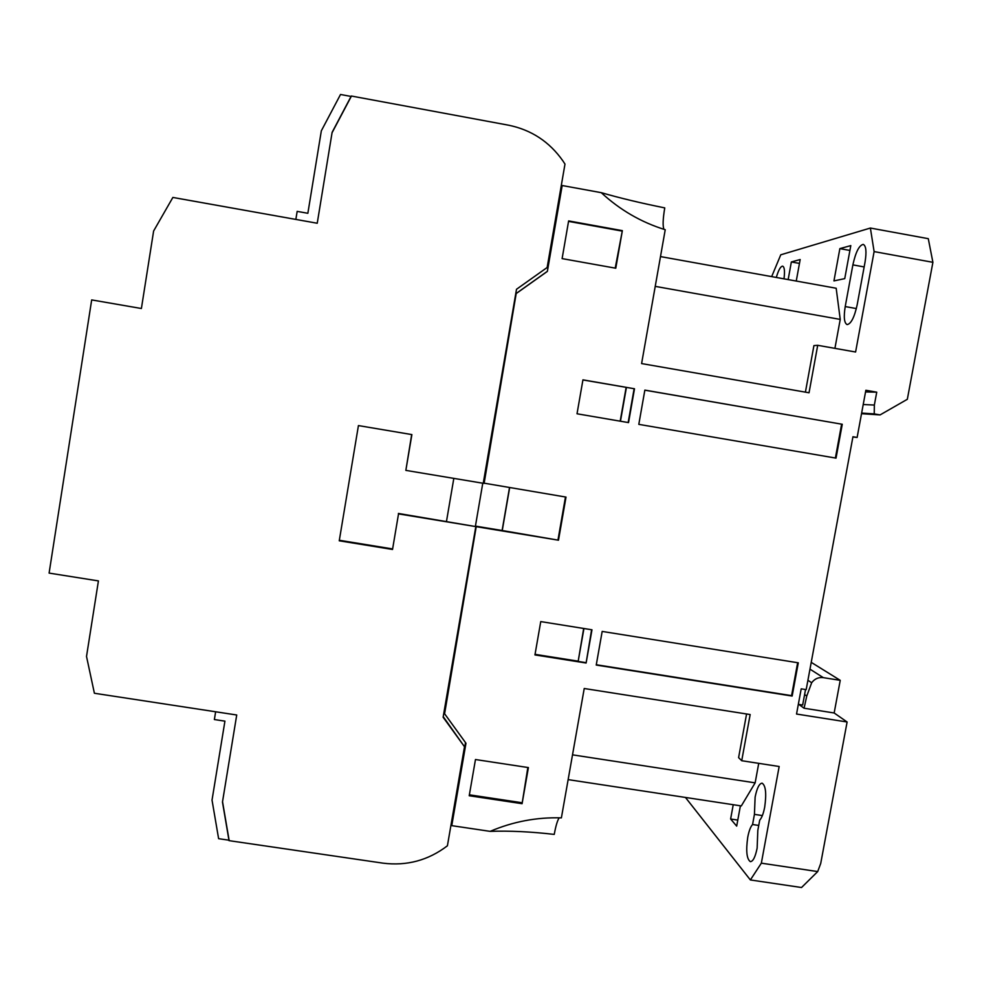 <?xml version="1.0" encoding="UTF-8"?>
<svg xmlns="http://www.w3.org/2000/svg" width="982" height="982" viewBox="0 0 982 982"><rect width="100%" height="100%" fill="white"/><g stroke="black" fill="none" stroke-linecap="round" stroke-linejoin="round"><path stroke-width="1.47" d="M865.547 391.941L876.742 392.174L865.854 390.271L857.126 437.456L852.892 436.978M554.634 224.08L547.367 271.4L562.183 185.524L601.254 192.668C619.961 209.964 641.283 222.325 665.231 229.727L641.602 363.573L809.033 392.775L817.711 345.308L855.592 352.01L874.115 251.588L870.383 228.045L928.285 238.675L932.9 262.317L907.331 399.293L880.093 414.907L861.521 413.704M776.308 277.452C778.468 270.087 780.58 266.318 782.654 266.147C784.495 266.981 784.949 271.216 783.992 278.839M788.153 279.588L791.345 261.961L799.458 263.421M870.383 228.045L780.764 254.804L771.668 276.617M865.056 262.022L857.188 304.739C854.426 317.247 851.075 323.864 847.135 324.6C844.189 323.115 843.55 317.112 845.22 306.568L852.879 264.882C855.678 252.141 859.127 245.304 863.227 244.383C866.087 245.758 866.701 251.638 865.056 262.022M791.345 261.961L800.17 259.53L796.255 281.048M844.741 278.63L833.951 280.901L839.868 248.618L850.805 245.61L844.741 278.63M849.909 250.447L839.868 248.618M660.493 256.584L836.173 288.242L840.236 319.408L655.227 286.363M834.921 348.352L840.236 319.408M805.412 392.137L813.918 345.603L817.711 345.308M932.9 262.317L874.115 251.588M876.742 392.174L874.348 405.05L874.238 413.888L880.093 414.907M874.238 413.888L861.631 413.091M874.348 405.05L863.215 404.535M562.183 185.524L561.103 186.555M664.016 229.358C662.617 226.4 662.862 219.244 664.753 207.889C641.295 203.176 620.133 198.106 601.254 192.668M446.491 521.356L453.819 478.381M465.517 742.625L457.403 787.846M476.282 526.254L444.601 713.754L476.282 526.254L502.109 530.501L509.498 487.661M476.675 526.745L558.488 540.198L566.013 497.088L483.684 483.095L516.201 293.471L546.728 271.769M502.109 530.501L558.488 540.198M451.278 823.37L451.757 825.653L465.971 743.251L444.601 713.754M502.232 530.636L509.646 487.686M558.009 539.805L565.472 497.002M451.757 825.653L490.141 831.361C509.621 830.686 530.98 831.693 554.241 834.405C555.775 825.985 557.42 820.461 559.188 817.81M685.448 797.445L750.371 879.946L761.345 863.166L779.168 766.5L741.717 760.719L750.162 714.54L584.229 688.505L561.385 817.871C536.798 817.11 513.046 821.603 490.141 831.361M516.201 293.471L484.101 483.426M547.367 271.4L516.728 293.176M752.568 824.512L754.434 814.373L755.121 797.102C756.962 788.055 759.295 783.415 762.118 783.17C765.751 785.563 766.611 793.554 764.696 807.118C763.444 813.562 761.787 817.896 759.712 820.142L757.822 830.404L757.134 848.141C755.33 856.967 753.071 861.472 750.358 861.656C746.676 859.029 745.817 850.866 747.756 837.18C748.959 830.919 750.567 826.697 752.568 824.512L758.73 825.445M572.518 754.839L755.146 782.85L758.73 763.345M755.146 782.85L741.312 805.94L568.148 779.622M740.403 805.805L736.684 826.12L730.62 819L733.235 804.712M857.126 437.456L852.941 436.732L806.185 689.634L801.202 688.836L796.537 714.037L847.11 721.991L820.707 863.509L817.699 871.574L801.533 887.519L750.371 879.946M741.717 760.719L738.599 757.638L746.578 713.975M754.434 814.373L762.376 815.576M730.62 819L737.789 820.08M761.345 863.166L817.699 871.574M847.11 721.991L834.16 712.981L840.236 680.342L811.23 662.347M807.916 680.256L811.672 682.748C814.63 678.795 818.497 677.089 823.297 677.641L840.236 680.342M811.672 682.748L806.762 696.054L804.602 694.544M806.762 696.054L804.074 708.231L798.882 704.438M804.074 708.231L834.16 712.981M562.109 258.61L615.775 268.221L622.355 230.647L568.627 220.913L562.109 258.61M522.08 803.693L528.402 767.58L475.472 759.528L469.212 795.739L522.08 803.693L527.837 767.494M596.234 665.059L602.175 631.426L798.292 662.813L792.155 696.054L596.234 665.059M582.94 379.85L634.495 388.774L628.529 422.604L577.023 413.778L582.94 379.85M644.855 390.112L842.274 424.273L836.026 458.128L638.803 424.359L644.855 390.112M534.945 654.92L540.751 621.594L591.974 629.793L586.107 663.022L534.945 654.92M615.211 268.123L622.355 230.647M621.704 231.016L568.541 221.38M469.371 794.819L521.688 802.687M583.676 628.468L578.153 661.426L583.946 628.505M577.919 661.132L535.043 654.343M591.606 629.732L586.107 663.022M585.8 662.641L578.153 661.426M582.927 379.948L634.495 388.774M620.182 421.168L626.135 387.424M620.464 421.217L626.418 387.424M644.843 390.173L842.274 424.273M841.611 424.212L835.387 458.017M634.127 388.762L628.161 422.542M797.642 662.703L791.578 695.637L792.155 696.054M791.578 695.637L596.295 664.74M798.329 704.339L802.662 705.027L805.535 689.524M411.679 434.572L405.848 470.378L483.242 483.291L516.507 289.273L547.146 267.509L564.981 164.092L562.981 161.011C549.503 141.776 531.336 129.845 508.48 125.18L351.298 96.015L332.125 132.325L317.235 223.245L332.051 132.779L351.225 96.469L340.521 94.481L321.335 130.815L307.857 213.29L297.165 211.375L295.852 219.416L317.235 223.245L172.869 197.443L153.622 231.003L141.396 308.508L91.682 299.915L49.1 573.095L98.421 580.914L86.514 656.442L94.395 693.255L236.723 714.994L222.533 801.656L229.101 840.211L218.618 838.677L212.026 800.097L224.927 721.144L214.371 719.536L215.635 711.778L236.723 714.994L222.472 802.073L229.027 840.641L382.919 863.141C406.769 866.161 428.262 860.379 447.411 845.784L464.498 746.737L443.226 716.664M405.848 470.378L411.888 434.596L358.43 425.587L339.244 540.8L392.53 549.466L398.52 513.893L475.816 526.597L443.127 717.241L464.498 746.737M398.52 513.893L392.53 549.466M392.407 548.901L339.33 540.272M398.385 513.451L475.816 526.597M482.776 483.205L475.423 526.119M852.879 264.882L864.16 266.932M845.22 306.568L856.365 308.569M823.297 677.641L809.978 669.147"/></g></svg>
